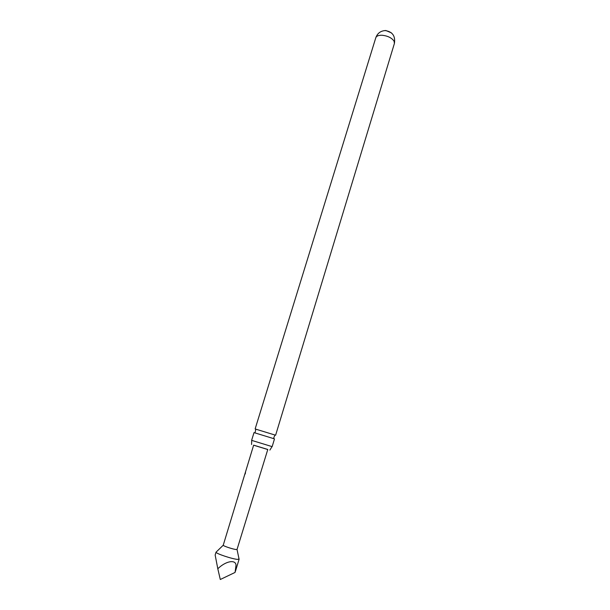 <?xml version="1.0" encoding="UTF-8"?>
<svg xmlns="http://www.w3.org/2000/svg" width="610" height="610" viewBox="0 0 610 610"><rect width="100%" height="100%" fill="white"/><g stroke="black" fill="none" stroke-linecap="round" stroke-linejoin="round"><path stroke-width="0.91" d="M245.365 473.497L244.823 474.397L245.472 472.422L245.365 473.497M244.976 474.305L245.494 472.59M254.012 432.612L274.5 438.88L272.151 446.634L251.617 440.359L254.012 432.612M384.125 30.652L385.833 30.508L391.475 32.902M239.021 558.874L237.763 559.393C232.86 559.248 215.536 553.483 216.047 552.172L216.306 551.928M236.024 565.142L235.071 572.432L220.294 579.5L217.808 568.764C225.578 561.116 235.552 559.187 236.024 565.142M237.046 549.412L236.222 549.526C233.287 549.358 222.993 545.958 223.229 545.233L253.646 445.147L267.79 449.471L237.046 549.412M275.613 435.22L255.132 428.952L375.798 37.736C376.492 35.982 378.589 35.151 382.104 35.25C387.769 35.883 391.75 37.843 394.06 41.137L394.411 43.432L275.613 435.22M253.63 445.208L267.775 449.532M216.054 552.111L215.155 555.039L217.808 568.764M255.026 432.81L255.765 429.493M273.547 438.468L274.79 435.304M239.12 559.164L235.445 571.311M237.023 549.45L239.089 559.217M394.411 43.432C395.532 35.975 392.474 31.689 385.23 30.584C380.594 30.889 377.453 33.268 375.798 37.736M272.045 446.627L269.856 450.104M251.709 440.405L251.579 444.515M223.229 545.233L216.047 552.172"/></g></svg>
